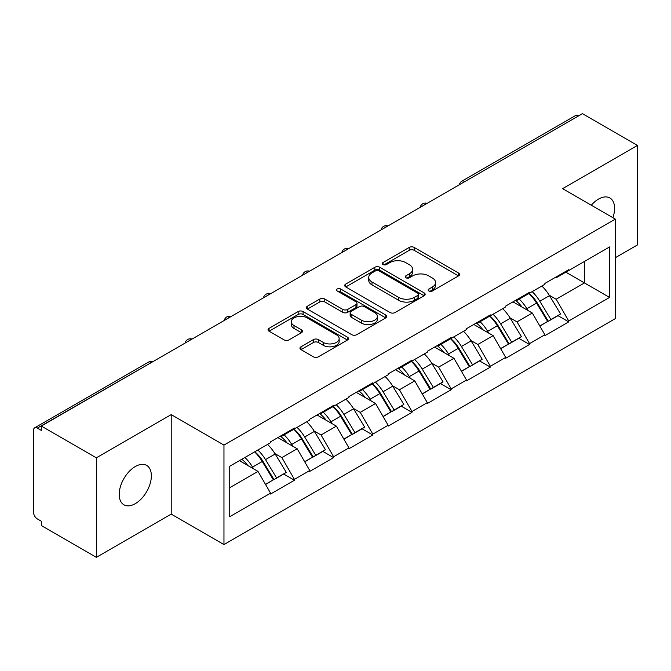 <?xml version="1.0" encoding="UTF-8"?>
<svg xmlns="http://www.w3.org/2000/svg" width="671" height="671" viewBox="0 0 671 671"><rect width="100%" height="100%" fill="white"/><g stroke="black" fill="none" stroke-linecap="round" stroke-linejoin="round"><path stroke-width="1.01" d="M428.895 291.013A2.441 1.409 0 0 0 432.342 291.013L458.545 275.89A3.489 2.013 0 0 0 459.568 274.464A3.489 2.013 0 0 0 458.545 273.047L414.158 247.423A3.489 2.013 0 0 0 409.226 247.423L383.032 262.546A2.441 1.409 0 0 0 382.319 263.544A2.441 1.409 0 0 0 383.032 264.533A2.441 1.409 0 0 0 386.479 264.533L389.876 262.579A11.155 6.442 0 0 1 405.653 262.579L409.352 264.718A11.155 6.442 0 0 1 412.623 269.272A11.155 6.442 0 0 1 409.352 273.827L405.963 275.781A2.441 1.409 0 0 0 405.25 276.779A2.441 1.409 0 0 0 405.963 277.777A2.441 1.409 0 0 0 409.411 277.777L412.808 275.823A11.155 6.442 0 0 1 428.584 275.823L432.283 277.953A11.155 6.442 0 0 1 435.554 282.508A11.155 6.442 0 0 1 432.283 287.062L428.895 289.025A2.441 1.409 0 0 0 428.182 290.023A2.441 1.409 0 0 0 428.895 291.013L428.895 289.025M135.29 466.538A22.739 13.126 -60 0 1 146.655 465.414A22.739 13.126 -60 0 1 150.145 483.632A22.739 13.126 -60 0 1 135.29 503.669A22.739 13.126 -60 0 1 123.917 504.793A22.739 13.126 -60 0 1 120.436 486.576A22.739 13.126 -60 0 1 135.29 466.538M591.302 205.234A22.739 13.126 -60 0 1 598.515 199.094A22.739 13.126 -60 0 1 609.88 197.97A22.739 13.126 -60 0 1 612.883 217.689M300.985 346.79A3.489 2.013 0 0 0 299.962 348.207A3.489 2.013 0 0 0 300.985 349.633L313.432 356.821A3.489 2.013 0 0 0 318.364 356.821L347.461 340.021A3.489 2.013 0 0 0 348.484 338.603A3.489 2.013 0 0 0 347.461 337.178L303.082 311.554A3.489 2.013 0 0 0 298.15 311.554L269.054 328.354A3.489 2.013 0 0 0 268.031 329.771A3.489 2.013 0 0 0 269.054 331.197L284.093 339.878A3.489 2.013 0 0 0 289.025 339.878L301.472 332.69A3.489 2.013 0 0 0 302.495 331.264A3.489 2.013 0 0 0 301.472 329.847L294.015 325.536A9.327 5.385 0 0 1 291.281 321.728A9.327 5.385 0 0 1 297.043 316.754A9.327 5.385 0 0 1 307.209 317.92L336.431 334.795A9.327 5.385 0 0 1 339.157 338.603A9.327 5.385 0 0 1 333.403 343.577A9.327 5.385 0 0 1 323.237 342.411L318.364 339.593A3.489 2.013 0 0 0 313.432 339.593L300.985 346.79L300.985 349.633M171.214 414.611L96.356 457.832L41.334 426.068L582.436 113.676L637.45 145.431L562.592 188.652L615.341 219.107L223.963 445.074L171.214 414.611L171.214 514.112L223.963 544.567L223.963 445.074M390.119 312.552A3.489 2.013 0 0 0 395.051 312.552L424.147 295.752A3.489 2.013 0 0 0 425.171 294.326A3.489 2.013 0 0 0 424.147 292.9L379.761 267.276A3.489 2.013 0 0 0 374.829 267.276L345.733 284.076A3.489 2.013 0 0 0 344.718 285.502A3.489 2.013 0 0 0 345.733 286.92L390.119 312.552M338.201 291.541A2.441 1.409 0 0 1 340.683 291.885L340.683 288.991L385.808 315.043A3.489 2.013 0 0 1 386.823 316.46A3.489 2.013 0 0 1 385.808 317.886L356.712 334.686A3.489 2.013 0 0 1 351.78 334.686L307.393 309.063L307.393 306.211A3.489 2.013 0 0 0 306.37 307.637A3.489 2.013 0 0 0 307.393 309.063M307.393 306.211L319.849 299.023A3.489 2.013 0 0 1 324.781 299.023L342.78 309.415A3.489 2.013 0 0 0 347.712 309.415L355.965 304.651A3.489 2.013 0 0 0 356.989 303.225A3.489 2.013 0 0 0 355.965 301.799L337.228 290.979A2.441 1.409 0 0 1 336.515 289.981A2.441 1.409 0 0 1 338.025 288.681A2.441 1.409 0 0 1 340.683 288.991M223.963 544.567L615.341 318.608L615.341 219.107M254.787 451.793A23.804 13.739 -120 0 1 262.931 461.312L274.028 479.631L283.699 474.045L294.426 480.243L294.426 479.371L281.87 457.614L274.909 453.596M294.426 480.243L270.564 494.024L270.564 493.151L229.742 516.72L229.742 466.244L270.564 442.675L270.564 441.812L294.426 428.031L294.426 428.903L309.75 420.054L309.75 419.182L333.613 405.401L333.613 406.274L348.937 397.425L348.937 396.561L372.808 382.78L372.808 383.653L388.132 374.804L388.132 373.932L411.994 360.159L411.994 361.023L427.318 352.174L427.318 351.31L451.18 337.53L451.18 338.402L466.504 329.553L466.504 328.681L490.367 314.909L490.367 315.773L505.691 306.932L505.691 306.06L529.553 292.279L529.553 293.152L544.877 284.303L544.877 283.43L568.748 269.658L568.748 270.522L609.57 246.953L609.57 297.429L568.748 320.998L556.184 299.241L549.23 295.223M529.1 293.412A23.804 13.739 -120 0 1 537.253 302.94L548.341 321.258L558.012 315.672L568.748 321.87L568.748 320.998M568.748 321.87L544.877 335.643L544.877 334.779L529.553 343.619L516.997 321.87L510.035 317.853M489.914 316.041A23.804 13.739 -120 0 1 498.058 325.561L509.155 343.879L518.826 338.301L529.553 344.491L529.553 343.619M529.553 344.491L505.691 358.272L505.691 357.4L490.367 366.249L477.811 344.491L470.849 340.474M450.727 338.662A23.804 13.739 -120 0 1 458.872 348.19L469.968 366.509L479.639 360.923L490.367 367.121L490.367 366.249M490.367 367.121L466.504 380.893L466.504 380.029L451.18 388.87L438.624 367.121L431.663 363.103M411.541 361.292A23.804 13.739 -120 0 1 419.685 370.811L430.782 389.13L440.453 383.544L451.18 389.742L451.18 388.87M451.18 389.742L427.318 403.523L427.318 402.65L411.994 411.499L399.43 389.742L392.476 385.724M372.346 383.913A23.804 13.739 -120 0 1 380.499 393.441L391.587 411.759L401.258 406.173L411.994 412.371L411.994 411.499M411.994 412.371L388.132 426.144L388.132 425.271L372.808 434.12L360.243 412.371L353.281 408.354M333.16 406.542A23.804 13.739 -120 0 1 341.313 416.062L352.401 434.38L362.072 428.794L372.808 434.993L372.808 434.12M372.808 434.993L348.937 448.773L348.937 447.901L333.613 456.75L321.057 434.993L314.095 430.975M293.973 429.163A23.804 13.739 -120 0 1 302.118 438.691L313.214 457.01L322.885 451.424L333.613 457.622L333.613 456.75M333.613 457.622L309.75 471.394L309.75 470.522L294.426 479.371M281.115 435.714L281.87 436.15L294.426 428.903M281.87 457.614L297.194 448.773L277.844 437.601M309.75 470.522L297.194 448.773M320.302 413.093L321.057 413.529L333.613 406.274M321.057 434.993L336.381 426.144L317.039 414.98M348.937 447.901L336.381 426.144M359.488 390.463L360.243 390.899L372.808 383.653M360.243 412.371L375.567 403.523L356.226 392.35M388.132 425.271L375.567 403.523M398.675 367.842L399.43 368.278L411.994 361.023M399.43 389.742L414.753 380.893L395.412 369.729M427.318 402.65L414.753 380.893M437.869 345.221L438.624 345.649L451.18 338.402M438.624 367.121L453.94 358.272L434.598 347.1M466.504 380.029L453.94 358.272M477.056 322.592L477.811 323.028L490.367 315.773M477.811 344.491L493.135 335.643L473.785 324.479M505.691 357.4L493.135 335.643M516.242 299.971L516.997 300.398L529.553 293.152M516.997 321.87L532.321 313.022L512.98 301.849M544.877 334.779L532.321 313.022M578.67 115.848L464.869 181.547M463.267 182.47A5.326 3.078 120 0 1 464.617 181.405A5.326 3.078 60 0 0 461.958 181.136L575.752 115.437A5.326 3.078 60 0 1 578.419 115.706M555.429 277.341L556.184 277.777L568.748 270.522M556.184 299.241L584.449 282.927L584.449 261.464L609.57 246.953M565.854 272.191L609.57 297.429M615.341 257.689L637.45 244.932L637.45 145.431M96.356 457.832L96.356 557.324L41.334 525.569L41.334 521.216L37.316 518.893A5.326 3.078 -120 0 1 33.55 512.367L33.55 430.279A5.326 3.078 -120 0 1 34.657 427.838A5.326 3.078 -120 0 1 37.316 428.106L41.334 430.421L41.334 426.068M96.356 557.324L171.214 514.112M229.742 487.708L258 471.394L239.413 460.667M270.564 493.151L258 471.394M536.699 303.367L537.941 304.08M497.513 325.989L498.754 326.71M458.327 348.618L459.568 349.331M419.132 371.239L420.381 371.96M379.945 393.869L381.187 394.582M340.759 416.49L342 417.211M301.573 439.119L302.814 439.832M262.378 461.74L263.628 462.462M429.868 291.365L432.283 289.964A11.155 6.442 0 0 0 435.554 285.41L435.554 282.508M412.623 269.272L412.623 272.174A11.155 6.442 0 0 1 409.352 276.729L406.936 278.121M458.494 275.915L414.158 250.317A3.489 2.013 0 0 0 409.226 250.317L384.005 264.886M424.097 295.777L379.761 270.178A3.489 2.013 0 0 0 374.829 270.178L345.783 286.953M417.983 295.324A2.441 1.409 0 0 0 418.696 294.326A2.441 1.409 0 0 0 417.983 293.328L379.023 270.841A2.441 1.409 0 0 0 375.575 270.841L371.994 272.904A11.155 6.442 0 0 0 368.731 277.459A11.155 6.442 0 0 0 371.994 282.013L398.624 297.387A11.155 6.442 0 0 0 414.41 297.387L417.983 295.324L417.983 298.226A2.441 1.409 0 0 0 418.696 297.228L418.696 294.326M368.731 277.459L368.731 280.361A11.155 6.442 0 0 0 371.994 284.915L371.994 282.013M417.983 298.226L414.41 300.289A11.155 6.442 0 0 1 398.624 300.289L371.994 284.915M307.444 309.088L319.849 301.925L319.849 299.023M356.989 303.225L356.989 306.127A3.489 2.013 0 0 1 355.965 307.544L347.712 312.317A3.489 2.013 0 0 1 342.78 312.317L324.781 301.925A3.489 2.013 0 0 0 319.849 301.925M340.683 291.885L385.758 317.911M361.459 320.201A9.327 5.385 0 0 0 371.625 321.367A9.327 5.385 0 0 0 377.379 316.393A9.327 5.385 0 0 0 374.644 312.585L364.353 306.639A3.489 2.013 0 0 0 359.421 306.639L351.159 311.411A3.489 2.013 0 0 0 350.136 312.837A3.489 2.013 0 0 0 351.159 314.254L361.459 320.201L361.459 323.103A9.327 5.385 0 0 0 371.625 324.269A9.327 5.385 0 0 0 377.379 319.295L377.379 316.393M350.136 312.837L350.136 315.731A3.489 2.013 0 0 0 351.159 317.157L351.159 314.254M361.459 323.103L351.159 317.157M339.157 338.603L339.157 341.497A9.327 5.385 0 0 1 333.403 346.479A9.327 5.385 0 0 1 323.237 345.305L318.364 342.495A3.489 2.013 0 0 0 313.432 342.495L301.027 349.658M291.281 321.728L291.281 324.63A9.327 5.385 0 0 0 294.015 328.438L294.015 325.536M301.43 332.715L294.015 328.438M347.419 340.054L303.082 314.456A3.489 2.013 0 0 0 298.15 314.456L269.096 331.222M541.849 286.047A29.13 16.817 60 0 1 549.49 295.651L539.82 301.237A29.13 16.817 -120 0 0 532.178 291.633M539.82 301.237L550.908 319.555L560.579 313.969L549.49 295.651M548.341 321.258L550.908 319.555M558.012 315.672L560.579 313.969M515.529 300.382A23.804 13.739 60 0 1 522.088 307.117M519.245 299.107A29.13 16.817 60 0 1 526.878 308.702L527.976 310.514M539.895 326.131L547.645 321.434L536.548 303.124A29.13 16.817 -120 0 0 528.916 293.521M547.645 321.434L539.794 325.972M502.663 308.677A29.13 16.817 60 0 1 510.296 318.28L500.625 323.858A29.13 16.817 -120 0 0 492.992 314.263M500.625 323.858L511.721 342.176L521.392 336.59L510.296 318.28M509.155 343.879L511.721 342.176M518.826 338.301L521.392 336.59M476.335 323.003A23.804 13.739 60 0 1 482.902 329.738M480.059 321.728A29.13 16.817 60 0 1 487.691 331.331L488.782 333.135M500.7 348.761L508.459 344.064L497.362 325.745A29.13 16.817 -120 0 0 489.729 316.142M508.459 344.064L500.608 348.593M463.476 331.298A29.13 16.817 60 0 1 471.109 340.902L461.438 346.488A29.13 16.817 -120 0 0 453.806 336.884M461.438 346.488L472.535 364.798L482.206 359.22L471.109 340.902M469.968 366.509L472.535 364.798M479.639 360.923L482.206 359.22M437.148 345.632A23.804 13.739 60 0 1 443.716 352.367M440.872 344.357A29.13 16.817 60 0 1 448.505 353.952L449.595 355.764M461.514 371.382L469.264 366.685L458.176 348.366A29.13 16.817 -120 0 0 450.543 338.771M469.264 366.685L461.422 371.214M424.29 353.927A29.13 16.817 60 0 1 431.923 363.523L422.252 369.109A29.13 16.817 -120 0 0 414.619 359.513M422.252 369.109L433.349 387.427L443.019 381.841L431.923 363.523M430.782 389.13L433.349 387.427M440.453 383.544L443.019 381.841M397.962 368.253A23.804 13.739 60 0 1 404.529 374.988M401.677 366.978A29.13 16.817 60 0 1 409.318 376.582L410.409 378.385M422.327 394.011L430.077 389.314L418.989 370.996A29.13 16.817 -120 0 0 411.348 361.392M430.077 389.314L422.227 393.843M385.104 376.548A29.13 16.817 60 0 1 392.736 386.152L383.066 391.738A29.13 16.817 -120 0 0 375.433 382.135M383.066 391.738L394.154 410.048L403.825 404.47L392.736 386.152M391.587 411.759L394.154 410.048M401.258 406.173L403.825 404.47M358.775 390.883A23.804 13.739 60 0 1 365.343 397.618M362.491 389.608A29.13 16.817 60 0 1 370.124 399.203L371.222 401.015M383.141 416.632L390.891 411.935L379.794 393.617A29.13 16.817 -120 0 0 372.162 384.022M390.891 411.935L383.04 416.465M345.909 399.178A29.13 16.817 60 0 1 353.55 408.773L343.879 414.359A29.13 16.817 -120 0 0 336.238 404.764M343.879 414.359L354.967 432.678L364.638 427.091L353.55 408.773M352.401 434.38L354.967 432.678M362.072 428.794L364.638 427.091M319.589 413.504A23.804 13.739 60 0 1 326.148 420.239M323.305 412.229A29.13 16.817 60 0 1 330.937 421.833L332.036 423.636M343.955 439.262L351.705 434.565L340.608 416.246A29.13 16.817 -120 0 0 332.975 406.643M351.705 434.565L343.854 439.094M306.722 421.799A29.13 16.817 60 0 1 314.355 431.403L304.684 436.989A29.13 16.817 -120 0 0 297.052 427.385M304.684 436.989L315.781 455.299L325.452 449.721L314.355 431.403M313.214 457.01L315.781 455.299M322.885 451.424L325.452 449.721M280.394 436.133A23.804 13.739 60 0 1 286.962 442.868M284.118 434.858A29.13 16.817 60 0 1 291.751 444.454L292.841 446.257M304.76 461.883L312.518 457.186L301.422 438.868A29.13 16.817 -120 0 0 293.789 429.272M312.518 457.186L304.668 461.715M267.536 444.428A29.13 16.817 60 0 1 275.169 454.024L265.498 459.61A29.13 16.817 -120 0 0 257.865 450.006M265.498 459.61L276.595 477.928L286.265 472.342L275.169 454.024M274.028 479.631L276.595 477.928M283.699 474.045L286.265 472.342M241.845 459.258A23.804 13.739 60 0 1 247.775 465.489M244.923 457.479A29.13 16.817 60 0 1 252.564 467.083L253.655 468.886M265.573 484.512L273.323 479.815L262.235 461.497A29.13 16.817 -120 0 0 254.603 451.893M273.323 479.815L265.481 484.345M151.369 362.55L37.316 428.106M152.468 361.912A5.326 3.078 -60 0 0 151.118 362.399A5.326 3.078 -120 0 0 148.45 362.139L34.657 427.838M424.08 205.1A5.326 3.078 120 0 1 425.431 204.026A5.326 3.078 -60 0 1 426.781 203.539M384.894 227.721A5.326 3.078 120 0 1 386.244 226.655A5.326 3.078 -60 0 1 387.595 226.161M345.699 250.35A5.326 3.078 120 0 1 347.058 249.276A5.326 3.078 -60 0 1 348.408 248.79M306.513 272.971A5.326 3.078 120 0 1 307.863 271.906A5.326 3.078 -60 0 1 309.222 271.411M267.326 295.601A5.326 3.078 120 0 1 268.677 294.527A5.326 3.078 -60 0 1 270.036 294.041M228.14 318.222A5.326 3.078 120 0 1 229.49 317.157A5.326 3.078 -60 0 1 230.841 316.662M188.954 340.851A5.326 3.078 120 0 1 190.304 339.778A5.326 3.078 -60 0 1 191.654 339.283M432.283 289.964L432.283 287.062M405.963 277.777L405.963 275.781M409.352 276.729L409.352 273.827M383.032 264.533L383.032 262.546M409.226 250.317L409.226 247.423M414.158 250.317L414.158 247.423M458.545 275.89L458.545 273.047M345.733 286.92L345.733 284.076M374.829 270.178L374.829 267.276M379.761 270.178L379.761 267.276M424.147 295.752L424.147 292.9M398.624 300.289L398.624 297.387M414.41 300.289L414.41 297.387M324.781 301.925L324.781 299.023M342.78 312.317L342.78 309.415M347.712 312.317L347.712 309.415M355.965 307.544L355.965 304.651M385.808 317.886L385.808 315.043M313.432 342.495L313.432 339.593M318.364 342.495L318.364 339.593M323.237 345.305L323.237 342.411M301.472 332.69L301.472 329.847M269.054 331.197L269.054 328.354M298.15 314.456L298.15 311.554M303.082 314.456L303.082 311.554M347.461 340.021L347.461 337.178M536.548 303.124L526.878 308.702M497.362 325.745L487.691 331.331M458.176 348.366L448.505 353.952M418.989 370.996L409.318 376.582M379.794 393.617L370.124 399.203M340.608 416.246L330.937 421.833M301.422 438.868L291.751 444.454M262.235 461.497L252.564 467.083M461.958 181.136A5.326 5.326 0 0 0 459.392 184.71M427.142 203.33A5.326 5.326 0 0 0 420.205 207.331M387.955 225.959A5.326 5.326 0 0 0 381.019 229.96M348.761 248.58A5.326 5.326 0 0 0 341.833 252.581M309.574 271.21A5.326 5.326 0 0 0 302.638 275.211M270.388 293.831A5.326 5.326 0 0 0 263.451 297.832M231.201 316.46A5.326 5.326 0 0 0 224.265 320.461M192.015 339.081A5.326 5.326 0 0 0 185.079 343.082M152.82 361.703A5.326 5.326 0 0 0 148.45 362.139"/></g></svg>
